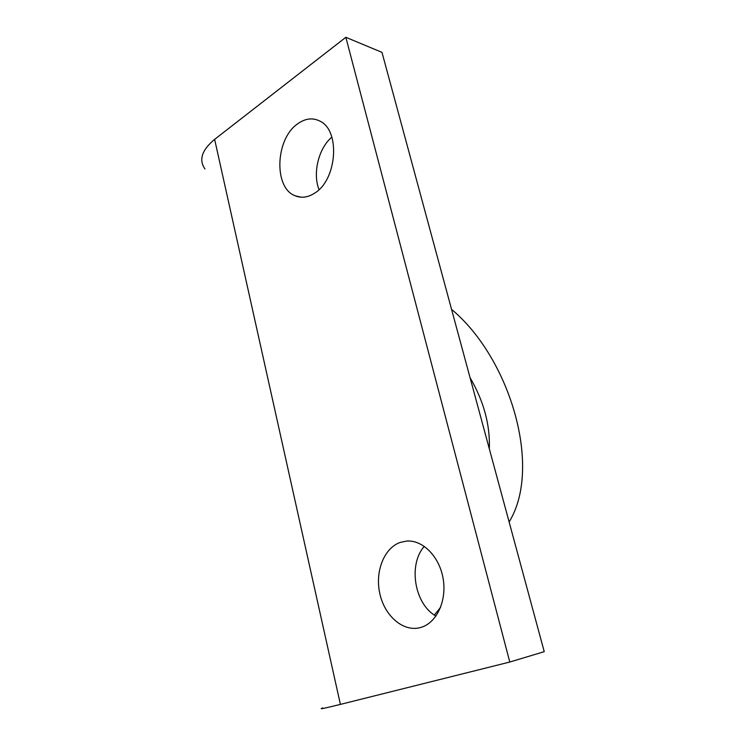 <?xml version="1.0" encoding="UTF-8"?>
<svg xmlns="http://www.w3.org/2000/svg" width="746" height="746" viewBox="0 0 746 746"><rect width="100%" height="100%" fill="white"/><g stroke="black" fill="none" stroke-linecap="round" stroke-linejoin="round"><path stroke-width="1.12" d="M322.729 707.926C318.085 709.642 323.978 708.467 340.4 704.392L509.788 662.038L544.235 651.668L381.989 52.369L345.846 37.3L509.788 662.038M204.964 168.969C198.595 159.914 201.821 150.039 214.634 139.371L345.846 37.3M470.064 377.7C483.79 401.18 490.215 424.903 489.329 448.878M440.606 607.347L434.358 615.04M451.563 309.348C510.395 358.509 542.501 467.863 509.117 521.958M297.719 123.78C305.3 118.381 312.705 117.486 319.903 121.104C340.633 130.494 337.005 179.889 314.672 193.111C307.967 197.448 301.496 198.343 295.239 195.816C273.512 188.104 275.227 138.952 297.719 123.78M400.08 542.454L406.71 541.055C422.73 539.796 439.487 556.6 443.152 578.737C446.985 600.847 436.624 623.013 420.856 627.423L419.093 627.871C402.243 631.517 384.339 615.217 379.751 593.312C374.94 571.455 384.059 548.179 400.08 542.454M331.849 137.115C318.542 148.314 312.527 173.249 318.999 189.615M424.315 546.352C407.987 564.461 414.394 604.195 435.981 616.075M214.634 139.371L340.4 704.392M419.858 627.694L419.093 627.871M301.086 197.196L295.239 195.816"/></g></svg>
